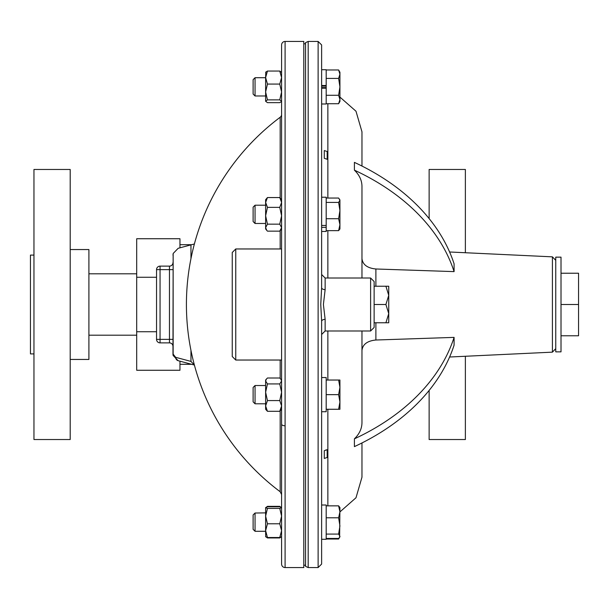 <?xml version="1.0" encoding="UTF-8"?>
<svg xmlns="http://www.w3.org/2000/svg" width="609" height="609" viewBox="0 0 609 609"><rect width="100%" height="100%" fill="white"/><g stroke="black" fill="none" stroke-linecap="round" stroke-linejoin="round"><path stroke-width="0.91" d="M33.959 169.462L33.959 439.538L70.202 439.538L70.202 169.462L33.959 169.462M33.959 255.102L30.45 255.102L30.45 353.898L33.959 353.898M70.202 359.447L88.906 359.447L88.906 249.553L70.202 249.553M191.622 244.696L179.959 244.696M191.622 364.304L179.959 364.304M255.049 223.48L253.116 221.547L253.116 207.144L255.049 205.21L255.049 223.48L265.623 223.48M305.551 566.37L305.551 42.63L308.184 41.442L308.184 567.558L305.551 566.37M318.119 41.442L318.119 567.558L321.628 564.056L321.628 321.324L320.76 304.5L321.628 287.676L321.628 44.944L318.119 41.442L308.184 41.442M324.285 450.675A233.833 165.343 180 0 0 327.185 449.716L327.185 457.481A233.833 165.343 180 0 1 324.285 458.448L324.285 450.675L327.185 449.716L325.64 450.081M370.615 278.016L325.137 278.016L325.137 289.64L323.402 304.5L325.137 319.36L325.137 330.984L370.615 330.984L370.615 278.016L374.124 281.525L374.124 327.475L370.615 330.984M361.967 278.016L361.967 186.324C361.891 180.355 359.371 174.958 354.4 170.155L354.4 162.382A233.833 165.343 180 0 1 454.086 263.842L454.086 271.614A233.833 165.343 180 0 0 354.4 170.155M361.967 166.044L361.967 131.795L355.991 111.234L339.929 97.09M361.967 258.627C362.728 264.694 367.372 268.143 375.89 268.988L454.086 271.614M561.011 351.85L555.751 351.85L555.751 257.15L561.011 257.15L561.011 351.85M303.8 567.558L285.096 567.558A3.509 3.509 0 0 1 281.586 564.056L281.586 44.944A3.509 3.509 0 0 1 285.096 41.442L303.8 41.442L303.8 567.558M280.178 198.001L280.178 117.263A3.509 3.509 0 0 0 281.586 114.454M280.178 248.967L280.178 230.689M235.752 360.033L232.25 356.524L232.25 252.476L235.752 248.967L235.752 360.033L281.586 360.033M255.049 385.52L255.049 403.79L253.116 401.856L253.116 387.453L255.049 385.52L265.623 385.52M255.049 403.79L265.623 403.79M255.049 531.284L255.049 513.022L253.116 514.948L253.116 529.35L255.049 531.284L265.623 531.284L265.623 530.645M255.049 95.978L255.049 77.716L253.116 79.65L253.116 94.052L255.049 95.978L265.623 95.978M429.132 390.415L429.132 439.538L465.375 439.538L465.375 356.265M465.375 252.735L465.375 169.462L429.132 169.462L429.132 218.585M326.188 505.851L338.619 505.851L339.929 511.819L338.619 517.787L339.929 525.932L338.619 534.085L339.929 536.27L339.624 537.283L338.619 538.455L326.188 538.455M339.624 537.283L339.929 507.541L338.619 505.851M326.188 534.085L338.619 534.085M326.188 517.787L338.619 517.787M321.628 539.277L326.188 539.277L326.188 505.021L321.628 505.021M338.619 230.644L339.929 228.961L339.929 224.683L338.619 230.644L326.188 230.644M338.619 218.715L339.929 224.683L339.929 210.562L338.619 218.715L326.188 218.715M321.628 225.467L326.188 225.467L326.188 231.473L321.628 231.473L321.628 287.676A3.509 1.964 -0 0 0 325.137 289.64M338.619 202.416L339.929 210.562L339.929 200.232L338.619 202.416L326.188 202.416M326.188 198.047L338.619 198.047L339.929 200.232L339.624 199.219M326.188 225.467L326.188 197.217L321.628 197.217L321.628 103.979L326.188 103.979L326.188 88.191L321.628 88.191M266.788 230.4L265.623 228.961L265.623 199.729L267.45 197.552L265.623 202.454L267.45 207.364L265.623 215.761L267.45 224.158L265.623 227.652L266.788 230.4L267.45 231.138L279.759 231.138L281.586 227.652L279.759 224.158L267.45 224.158M265.623 220.801L265.623 215.761M255.049 77.716L265.623 77.716L265.79 72.029M281.586 72.433L279.759 71.047L267.45 71.047L265.623 72.304M321.628 227.37L326.188 227.37M326.188 539.026L338.619 539.026L339.228 537.838M326.188 87.582L321.628 87.582M326.188 86.113L321.628 86.113M321.628 85.504L326.188 85.504L326.188 69.723L321.628 69.723M326.188 85.504L326.188 88.191M172.971 339.373L169.462 339.373L169.462 342.875A3.509 3.509 0 0 1 172.971 346.384A3.509 3.509 0 0 0 169.462 342.875L160.053 342.875A3.509 3.509 0 0 1 156.543 339.373L156.543 269.627A3.509 3.509 0 0 1 160.053 266.125L160.053 269.627L156.543 269.627M172.971 269.627L160.053 269.627L160.053 339.373L169.462 339.373L169.462 266.125L160.053 266.125M169.462 266.125A3.509 3.509 0 0 0 172.971 262.616M172.971 353.92L175.658 357.308A3.509 3.41 105 0 0 178.171 360.695L173.146 355.496L172.971 353.92L173.146 253.504L173.146 354.712A3.509 2.451 -13 0 0 173.146 355.496A7.019 7.019 0 0 1 172.971 353.92L172.971 353.92M172.971 255.08A7.019 7.019 0 0 1 172.979 254.699M265.623 380.968L267.45 383.929L265.623 392.257L267.45 400.577L265.623 405.937L267.45 411.303L265.623 409.271L265.623 380.039L266.43 379.049L265.623 380.968L265.623 383.365M194.279 365.012L178.171 360.695L194.378 365.042L190.96 361.411L190.96 350.381M190.96 258.619L190.96 244.879L194.378 243.996M190.96 244.879L178.171 248.305L173.146 253.504M267.45 71.047L265.623 77.564L267.45 84.08L265.623 91.982L267.45 99.876L265.623 101.261L265.623 77.564M281.586 101.459L279.759 102.647L267.45 102.647L265.623 101.261M281.586 380.039L279.759 378.006L267.45 378.006L266.43 379.049M281.586 199.729L279.759 197.552L267.45 197.552M279.759 197.552L281.586 202.454L279.759 207.364L267.45 207.364M279.759 207.364L281.586 215.761L279.759 224.158M280.178 117.263A233.833 233.833 0 0 0 280.178 491.737L280.178 410.915M280.178 378.395L280.178 360.033M279.759 71.047L281.586 77.564L279.759 84.08L267.45 84.08M281.586 101.261L279.759 99.876L267.45 99.876M279.759 84.08L281.586 91.982L279.759 99.876M280.779 379.049L281.586 380.968L279.759 383.929L267.45 383.929M279.759 383.929L281.586 392.257L279.759 400.577L267.45 400.577M279.759 400.577L281.586 405.937L279.759 411.303L267.45 411.303M279.759 411.303L281.586 409.271M561.011 273.228L578.55 273.228L578.55 335.772L561.011 335.772M561.011 304.5L578.55 304.5M385.908 304.5L388.74 313.635L385.908 322.77L388.74 322.77L388.74 286.23L374.124 286.23L374.124 304.5L385.908 304.5L388.74 295.365L385.908 286.23M339.929 387.347L339.929 380.039L338.619 380.039L339.929 387.347L338.619 394.655L339.929 401.963L339.929 387.347M339.929 409.271L339.929 401.963L338.619 409.271L339.929 409.271M385.908 322.77L374.124 322.77M361.967 350.373C362.728 344.306 367.372 340.857 375.89 340.012L454.086 337.386L454.086 345.158A233.833 165.343 180 0 1 354.4 446.618L354.4 438.845C359.371 434.042 361.891 428.645 361.967 422.676L361.967 330.984L361.967 422.676M454.086 337.386A233.833 165.343 180 0 1 354.4 438.845M361.967 442.956L361.967 477.205L361.967 442.956M326.188 380.039L338.619 380.039M326.188 394.655L338.619 394.655M326.188 409.271L338.619 409.271M327.185 159.284L327.185 151.519A233.833 165.343 180 0 0 324.285 150.552L324.285 158.325L327.185 159.284A233.833 165.343 180 0 0 324.285 158.325M321.628 411.73L326.188 411.73L326.188 377.527L321.628 377.527M321.628 321.324A3.509 1.964 180 0 1 325.137 319.36M265.684 536.834L265.623 530.652L267.45 537.511L265.623 536.696M265.623 530.652L265.623 516.105L267.45 523.786L265.623 530.652M265.623 516.105L265.623 507.609L267.45 508.424L265.623 516.105M265.623 507.609L267.45 506.787L279.759 506.787L281.586 507.609L279.759 508.424L281.586 516.105L279.759 523.786L281.586 530.652L279.759 537.511L281.586 536.696M279.759 523.786L267.45 523.786M279.759 537.511L267.45 537.511M279.759 508.424L267.45 508.424M339.929 74.191L339.929 72.235L338.619 69.974L339.929 74.191L338.619 78.409L339.929 86.851L339.929 74.191M326.188 95.286L338.619 95.286L339.929 86.851L339.929 99.503L338.619 103.72L326.188 103.72M338.619 103.72L339.929 101.459L339.929 99.503L338.619 95.286M326.188 69.974L338.619 69.974M326.188 78.409L338.619 78.409M265.623 536.567L267.45 537.953L279.759 537.953L281.586 536.567M255.049 513.022L265.623 512.869M280.011 506.855L279.759 506.353L267.45 506.353L265.623 507.739M267.45 506.353L267.199 506.855M279.759 506.353L281.586 507.739M179.959 361.175L179.959 370.264L136.698 370.264L136.698 331.738L156.543 331.738M179.959 247.825L179.959 238.736L136.698 238.736L136.698 331.738M156.543 277.262L136.698 277.262M327.863 505.851L327.863 409.271M327.863 380.039L327.863 330.984M327.863 278.016L327.863 230.644M327.863 198.047L327.863 103.72M555.751 348.652L552.409 352.154L552.409 256.846L449.602 251.989M375.89 286.23L375.89 268.988M285.096 567.558L285.096 41.442M281.586 424.161A3.509 1.614 180 0 0 285.096 425.775M156.543 339.373L160.053 339.373L160.053 342.875M175.658 357.308L190.96 361.411M375.89 340.012L375.89 322.77M318.119 567.558L308.184 567.558M552.409 256.846L555.751 260.347M305.551 565.221L303.8 565.221M136.698 335.194L88.906 335.194M136.698 273.806L88.906 273.806M339.929 536.765L338.619 539.026M281.586 228.961L280.422 230.4M280.178 491.737L281.586 494.546M235.752 248.967L281.586 248.967M305.551 43.779L303.8 43.779M552.409 352.154L449.602 357.011M339.929 511.91L355.991 497.766L361.967 477.205M325.137 278.016L321.628 274.514M325.137 330.984L321.628 334.486M255.049 205.21L265.623 205.21"/></g></svg>
